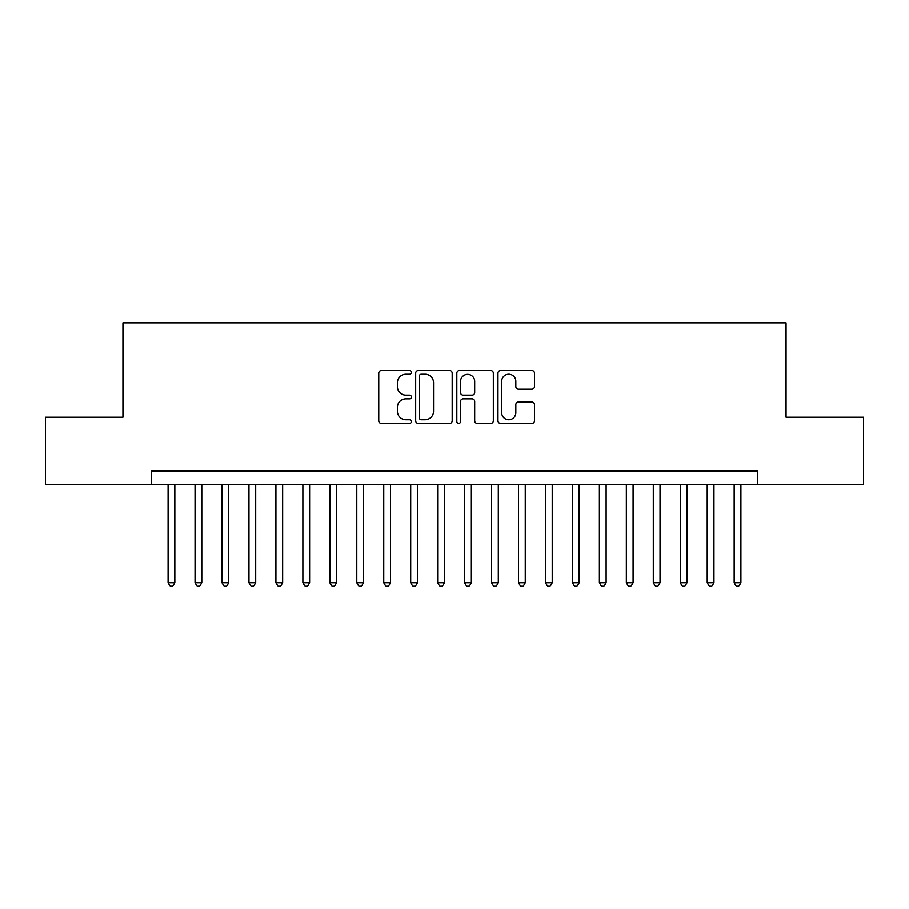 <?xml version="1.0" encoding="UTF-8"?>
<svg xmlns="http://www.w3.org/2000/svg" width="909" height="909" viewBox="0 0 909 909"><rect width="100%" height="100%" fill="white"/><g stroke="black" fill="none" stroke-linecap="round" stroke-linejoin="round"><path stroke-width="1.36" d="M411.368 372.338A1.852 1.852 0 0 0 409.516 370.486L381.405 370.486A2.647 2.647 0 0 0 378.758 373.133L378.758 420.765A2.647 2.647 0 0 0 381.405 423.412L409.516 423.412A1.852 1.852 0 0 0 411.368 421.56A1.852 1.852 0 0 0 409.516 419.708L405.88 419.708A8.465 8.465 0 0 1 397.415 411.243L397.415 407.266A8.465 8.465 0 0 1 405.88 398.801L409.516 398.801A1.852 1.852 0 0 0 411.368 396.949A1.852 1.852 0 0 0 409.516 395.097L405.88 395.097A8.465 8.465 0 0 1 397.415 386.632L397.415 382.666A8.465 8.465 0 0 1 405.88 374.19L409.516 374.19A1.852 1.852 0 0 0 411.368 372.338M531.822 389.143A2.647 2.647 0 0 0 534.469 386.495L534.469 373.133A2.647 2.647 0 0 0 531.822 370.486L500.609 370.486A2.647 2.647 0 0 0 497.962 373.133L497.962 420.765A2.647 2.647 0 0 0 500.609 423.412L531.822 423.412A2.647 2.647 0 0 0 534.469 420.765L534.469 404.619A2.647 2.647 0 0 0 531.822 401.983L518.46 401.983A2.647 2.647 0 0 0 515.823 404.619L515.823 412.629A7.079 7.079 0 0 1 508.745 419.708A7.079 7.079 0 0 1 501.666 412.629L501.666 381.269A7.079 7.079 0 0 1 508.745 374.19A7.079 7.079 0 0 1 515.823 381.269L515.823 386.495A2.647 2.647 0 0 0 518.46 389.143L531.822 389.143M151.246 484.554L45.45 484.554L45.45 417.163L122.942 417.163L122.942 322.82L786.058 322.82L786.058 417.163L863.55 417.163L863.55 484.554L757.754 484.554L757.754 471.078L151.246 471.078L151.246 484.554L757.754 484.554M452.182 373.133A2.647 2.647 0 0 0 449.535 370.486L418.322 370.486A2.647 2.647 0 0 0 415.674 373.133L415.674 420.765A2.647 2.647 0 0 0 418.322 423.412L449.535 423.412A2.647 2.647 0 0 0 452.182 420.765L452.182 373.133M459.465 370.486L490.678 370.486A2.647 2.647 0 0 1 493.326 373.133L493.326 420.765A2.647 2.647 0 0 1 490.678 423.412L477.316 423.412A2.647 2.647 0 0 1 474.68 420.765L474.68 401.448A2.647 2.647 0 0 0 472.032 398.801L463.17 398.801A2.647 2.647 0 0 0 460.522 401.448L460.522 421.56A1.852 1.852 0 0 1 458.67 423.412A1.852 1.852 0 0 1 456.818 421.56L456.818 373.133A2.647 2.647 0 0 1 459.465 370.486M421.231 374.19A1.852 1.852 0 0 0 419.379 376.053L419.379 417.856A1.852 1.852 0 0 0 421.231 419.708L425.06 419.708A8.465 8.465 0 0 0 433.536 411.243L433.536 382.666A8.465 8.465 0 0 0 425.06 374.19L421.231 374.19M474.68 381.405A7.079 7.079 0 0 0 467.601 374.326A7.079 7.079 0 0 0 460.522 381.405L460.522 392.449A2.647 2.647 0 0 0 463.17 395.097L472.032 395.097A2.647 2.647 0 0 0 474.68 392.449L474.68 381.405M168.097 484.554L168.097 582.669L174.835 582.669L174.835 484.554M174.835 582.669L172.812 586.18L170.119 586.18L168.097 582.669M195.049 484.554L195.049 582.669L201.787 582.669L201.787 484.554M201.787 582.669L199.775 586.18L197.071 586.18L195.049 582.669M222.012 484.554L222.012 582.669L228.75 582.669L228.75 484.554M228.75 582.669L226.727 586.18L224.034 586.18L222.012 582.669M248.964 484.554L248.964 582.669L255.702 582.669L255.702 484.554M255.702 582.669L253.679 586.18L250.986 586.18L248.964 582.669M275.916 484.554L275.916 582.669L282.654 582.669L282.654 484.554M282.654 582.669L280.642 586.18L277.938 586.18L275.916 582.669M302.879 484.554L302.879 582.669L309.617 582.669L309.617 484.554M309.617 582.669L307.594 586.18L304.901 586.18L302.879 582.669M329.831 484.554L329.831 582.669L336.569 582.669L336.569 484.554M336.569 582.669L334.546 586.18L331.853 586.18L329.831 582.669M356.782 484.554L356.782 582.669L363.52 582.669L363.52 484.554M363.52 582.669L361.498 586.18L358.805 586.18L356.782 582.669M383.746 484.554L383.746 582.669L390.484 582.669L390.484 484.554M390.484 582.669L388.461 586.18L385.768 586.18L383.746 582.669M410.698 484.554L410.698 582.669L417.436 582.669L417.436 484.554M417.436 582.669L415.413 586.18L412.72 586.18L410.698 582.669M437.649 484.554L437.649 582.669L444.387 582.669L444.387 484.554M444.387 582.669L442.365 586.18L439.672 586.18L437.649 582.669M464.613 484.554L464.613 582.669L471.351 582.669L471.351 484.554M471.351 582.669L469.328 586.18L466.635 586.18L464.613 582.669M491.564 484.554L491.564 582.669L498.302 582.669L498.302 484.554M498.302 582.669L496.28 586.18L493.587 586.18L491.564 582.669M518.516 484.554L518.516 582.669L525.254 582.669L525.254 484.554M525.254 582.669L523.232 586.18L520.539 586.18L518.516 582.669M545.48 484.554L545.48 582.669L552.217 582.669L552.217 484.554M552.217 582.669L550.195 586.18L547.502 586.18L545.48 582.669M572.431 484.554L572.431 582.669L579.169 582.669L579.169 484.554M579.169 582.669L577.147 586.18L574.454 586.18L572.431 582.669M599.383 484.554L599.383 582.669L606.121 582.669L606.121 484.554M606.121 582.669L604.099 586.18L601.406 586.18L599.383 582.669M626.346 484.554L626.346 582.669L633.084 582.669L633.084 484.554M633.084 582.669L631.062 586.18L628.358 586.18L626.346 582.669M653.298 484.554L653.298 582.669L660.036 582.669L660.036 484.554M660.036 582.669L658.014 586.18L655.321 586.18L653.298 582.669M680.25 484.554L680.25 582.669L686.988 582.669L686.988 484.554M686.988 582.669L684.966 586.18L682.273 586.18L680.25 582.669M707.213 484.554L707.213 582.669L713.951 582.669L713.951 484.554M713.951 582.669L711.929 586.18L709.225 586.18L707.213 582.669M734.165 484.554L734.165 582.669L740.903 582.669L740.903 484.554M740.903 582.669L738.881 586.18L736.188 586.18L734.165 582.669"/></g></svg>
